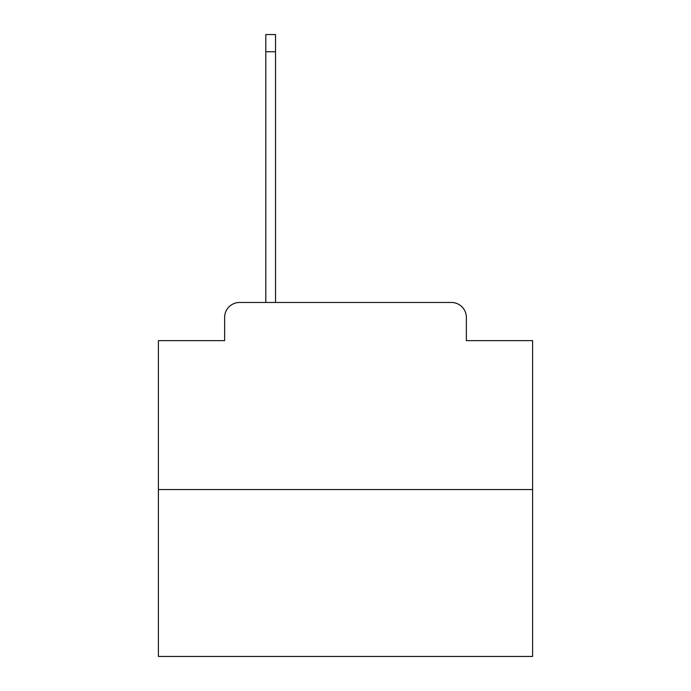 <?xml version="1.0" encoding="UTF-8"?>
<svg xmlns="http://www.w3.org/2000/svg" width="691" height="691" viewBox="0 0 691 691"><rect width="100%" height="100%" fill="white"/><g stroke="black" fill="none" stroke-linecap="round" stroke-linejoin="round"><path stroke-width="1.04" d="M224.635 317.437L224.635 340.637L224.635 317.437A14.969 14.969 0 0 1 239.604 302.468L265.802 302.468L265.802 34.55L275.528 34.55L275.528 302.468L287.128 302.468M532.597 489.565L158.403 489.565L158.403 656.45L532.597 656.45L532.597 340.637L466.365 340.637L466.365 317.437A14.969 14.969 0 0 0 451.396 302.468L239.604 302.468M158.403 489.565L158.403 340.637L224.635 340.637M403.872 302.468L451.396 302.468M466.365 340.637L466.365 317.437M265.802 51.765L275.528 51.765"/></g></svg>
